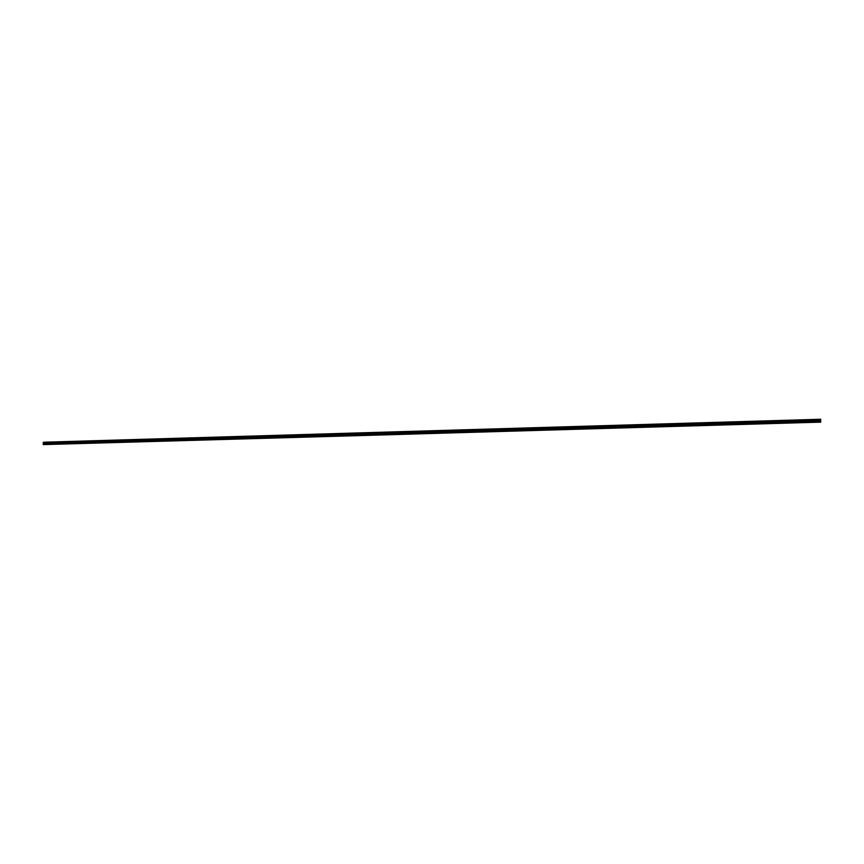 <?xml version="1.0" encoding="UTF-8"?>
<svg xmlns="http://www.w3.org/2000/svg" width="864" height="864" viewBox="0 0 864 864"><rect width="100%" height="100%" fill="white"/><g stroke="black" fill="none" stroke-linecap="round" stroke-linejoin="round"><path stroke-width="1.3" d="M395.842 431.816L397.267 431.773L395.842 431.816M384.307 432.162L385.733 432.119L384.307 432.162M372.848 432.497L374.274 432.454L372.848 432.497M361.444 432.832L362.88 432.788L361.444 432.832M350.104 433.166L351.551 433.123L350.104 433.166M338.839 433.501L340.297 433.458L338.839 433.501M327.64 433.836L329.098 433.793L327.64 433.836M316.494 434.16L317.963 434.117L316.494 434.16M305.424 434.495L306.893 434.452L305.424 434.495M294.408 434.819L295.888 434.776L294.408 434.819M283.457 435.143L284.947 435.1L283.457 435.143M272.57 435.467L274.072 435.413L272.57 435.467M261.749 435.78L259.016 435.866L261.749 435.78M250.981 436.104L248.216 436.18L250.981 436.104M240.278 436.417L241.801 436.374L240.278 436.417M229.64 436.73L231.163 436.687L229.64 436.73M219.056 437.044L220.579 437L219.056 437.044M208.526 437.357L210.071 437.314L208.526 437.357M198.061 437.67L199.606 437.616L198.061 437.67M187.661 437.972L189.205 437.929L187.661 437.972M177.314 438.275L178.87 438.232L177.314 438.275M167.022 438.588L168.577 438.534L167.022 438.588M156.784 438.89L158.35 438.836L156.784 438.89M146.61 439.182L148.176 439.139L146.61 439.182M136.48 439.484L138.067 439.441L136.48 439.484M126.414 439.787L128.002 439.733L126.414 439.787M116.402 440.078L118.001 440.035L116.402 440.078M106.445 440.37L108.043 440.327L106.445 440.37M96.541 440.662L98.15 440.618L96.541 440.662M86.692 440.953L88.301 440.91L86.692 440.953M76.896 441.245L78.516 441.202L76.896 441.245M67.154 441.536L68.774 441.482L67.154 441.536M57.456 441.817L59.087 441.774L57.456 441.817M47.822 442.109L49.453 442.055L47.822 442.109M394.254 431.87L395.68 431.827L394.254 431.87M382.666 432.216L384.102 432.173L382.666 432.216M371.153 432.551L372.6 432.508L371.153 432.551M359.716 432.886L361.163 432.842L359.716 432.886M348.332 433.231L349.79 433.177L348.332 433.231M337.025 433.555L338.483 433.512L337.025 433.555M325.771 433.89L327.24 433.847L325.771 433.89M314.593 434.225L316.073 434.182L314.593 434.225M303.48 434.549L304.96 434.506L303.48 434.549M292.421 434.884L293.911 434.83L292.421 434.884M281.437 435.208L282.928 435.154L281.437 435.208M270.508 435.532L272.009 435.478L270.508 435.532M238.097 436.482L239.62 436.439L238.097 436.482M227.416 436.795L228.949 436.752L227.416 436.795M216.799 437.119L218.333 437.065L216.799 437.119M206.237 437.422L207.781 437.378L206.237 437.422M195.739 437.735L197.284 437.692L195.739 437.735M185.296 438.048L186.851 437.994L185.296 438.048M174.906 438.35L176.472 438.307L174.906 438.35M164.581 438.653L166.147 438.61L164.581 438.653M154.31 438.966L155.887 438.912L154.31 438.966M144.094 439.258L145.681 439.214L144.094 439.258M133.942 439.56L135.529 439.517L133.942 439.56M123.844 439.862L125.431 439.808L123.844 439.862M113.789 440.154L115.398 440.111L113.789 440.154M103.799 440.456L105.408 440.402L103.799 440.456M93.863 440.748L95.483 440.694L93.863 440.748M83.981 441.04L85.612 440.986L83.981 441.04M74.153 441.331L75.784 441.277L74.153 441.331M64.379 441.623L66.01 441.569L64.379 441.623M54.659 441.904L56.3 441.86L54.659 441.904M44.982 442.195L46.634 442.141L44.982 442.195M804.47 419.742L803.185 419.774L804.47 419.742M790.42 420.152L789.156 420.196L790.42 420.152M776.466 420.574L775.224 420.606L776.466 420.574M748.818 421.384L750.049 421.351L748.818 421.384M735.124 421.794L736.355 421.751L735.124 421.794M721.516 422.194L722.758 422.161L721.516 422.194M707.994 422.593L709.247 422.561L707.994 422.593M694.559 422.993L695.822 422.95L694.559 422.993M681.221 423.382L682.474 423.349L681.221 423.382M667.948 423.781L669.222 423.738L667.948 423.781M654.772 424.17L656.046 424.127L654.772 424.17M641.671 424.559L642.956 424.516L641.671 424.559M628.657 424.937L629.942 424.904L628.657 424.937M615.719 425.326L617.015 425.282L615.719 425.326M602.856 425.704L604.163 425.66L602.856 425.704M590.08 426.082L591.386 426.038L590.08 426.082M577.379 426.449L578.696 426.416L577.379 426.449M564.764 426.827L566.082 426.784L564.764 426.827M552.215 427.194L550.325 427.259L552.215 427.194M539.752 427.561L541.08 427.529L539.752 427.561M527.353 427.928L528.703 427.896L527.353 427.928M515.041 428.296L516.391 428.252L515.041 428.296M502.794 428.663L504.155 428.62L502.794 428.663M490.622 429.019L491.994 428.976L490.622 429.019M478.526 429.376L479.898 429.332L478.526 429.376M466.506 429.732L467.888 429.689L466.506 429.732M442.67 430.434L444.064 430.391L442.67 430.434M430.866 430.78L432.259 430.747L430.866 430.78M419.126 431.136L420.53 431.093L419.126 431.136M407.452 431.482L408.866 431.438L407.452 431.482M818.608 419.321L817.301 419.364L818.608 419.321M804.665 419.742L803.38 419.774L804.665 419.742M790.549 420.152L789.275 420.196L790.549 420.152M776.52 420.574L775.278 420.606L776.52 420.574M748.742 421.394L749.984 421.351L748.742 421.394M734.983 421.794L736.225 421.762L734.983 421.794M721.321 422.204L722.563 422.161L721.321 422.204M707.735 422.604L708.998 422.561L707.735 422.604M694.246 423.004L695.509 422.96L694.246 423.004M680.832 423.403L682.106 423.36L680.832 423.403M667.505 423.792L668.779 423.749L667.505 423.792M654.264 424.181L655.549 424.148L654.264 424.181M641.11 424.57L642.395 424.537L641.11 424.57M628.031 424.958L629.327 424.915L628.031 424.958M615.038 425.347L616.334 425.304L615.038 425.347M602.122 425.725L603.428 425.682L602.122 425.725M589.291 426.103L590.609 426.06L589.291 426.103M576.536 426.481L577.854 426.438L576.536 426.481M563.857 426.859L565.186 426.816L563.857 426.859M538.736 427.594L540.086 427.561L538.736 427.594M526.295 427.961L527.645 427.928L526.295 427.961M513.929 428.328L515.279 428.296L513.929 428.328M501.628 428.695L502.999 428.652L501.628 428.695M489.413 429.052L490.784 429.019L489.413 429.052M477.263 429.419L478.645 429.376L477.263 429.419M465.188 429.775L466.582 429.732L465.188 429.775M441.266 430.477L442.66 430.434L441.266 430.477M429.408 430.834L430.812 430.79L429.408 430.834M417.614 431.179L419.029 431.136L417.614 431.179M405.896 431.525L407.322 431.482L405.896 431.525M818.878 419.321L817.56 419.353L818.878 419.321M43.254 444.604L399.773 433.901L43.254 444.604L399.838 434.452M399.784 434.3L820.8 422.129L399.848 434.419M43.243 444.236L43.448 442.238L400.853 431.676L43.448 442.238M46.343 442.152L402.451 431.622L46.343 442.152M399.838 434.29L820.8 422.129M43.351 443.146L820.735 420.368L43.567 443.491M43.578 443.88L820.789 421.686M820.411 419.267L401.512 431.654L820.411 419.267M820.692 419.267L399.913 431.698L820.692 419.267L820.735 420.368M820.714 419.515L43.33 442.444M43.232 442.951L820.735 420.12M820.724 419.753L43.222 442.649M43.211 442.908L820.735 420.066M820.735 419.807L43.2 442.692"/></g></svg>
